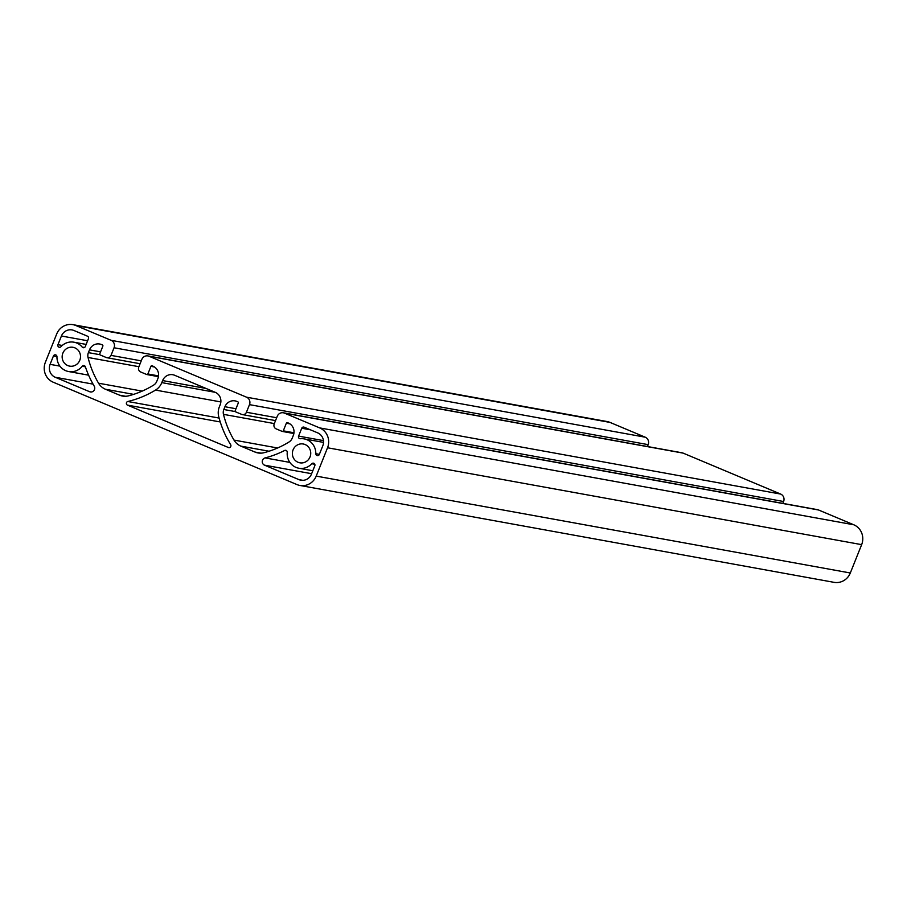 <?xml version="1.0" encoding="UTF-8"?>
<svg xmlns="http://www.w3.org/2000/svg" width="907" height="907" viewBox="0 0 907 907"><rect width="100%" height="100%" fill="white"/><g stroke="black" fill="none" stroke-linecap="round" stroke-linejoin="round"><path stroke-width="1.36" d="M94.226 386.155A3.821 3.662 100.3 0 1 89.68 391.733L55.214 377.255A9.943 9.535 100.3 0 1 50.089 364.353L53.434 355.986A1.916 1.837 100.3 0 1 56.96 356.723A14.909 14.297 -79.7 0 0 68.615 371.541A14.909 14.297 -79.7 0 0 82.242 366.258A1.916 1.837 100.3 0 1 85.383 366.813A100.915 96.754 -79.7 0 0 94.226 386.155M79.793 360.272A9.558 9.161 100.3 0 1 69.624 366.122A9.558 9.161 100.3 0 1 62.866 353.163A9.558 9.161 100.3 0 1 73.036 347.313A9.558 9.161 100.3 0 1 79.793 360.272M230.65 444.691A1.916 1.837 100.3 0 1 228.394 447.514L127.479 405.123A1.916 1.837 100.3 0 1 127.808 401.495A100.915 96.754 -79.7 0 0 155.528 390.089A15.294 14.659 -79.7 0 0 161.809 382.618L162.625 380.577A9.558 9.161 100.3 0 1 174.632 375.271L215.265 392.334A9.558 9.161 100.3 0 1 220.186 404.749L219.369 406.79A15.294 14.659 -79.7 0 0 218.723 416.63A100.915 96.754 -79.7 0 0 230.65 444.691M310.024 456.958A9.558 9.161 100.3 0 1 299.854 462.808A9.558 9.161 100.3 0 1 293.086 449.849A9.558 9.161 100.3 0 1 303.255 443.999A9.558 9.161 100.3 0 1 310.024 456.958M147.92 355.918A5.737 5.499 100.3 0 1 149.031 356.247L246.534 397.187A5.737 5.499 100.3 0 1 249.482 404.635L246.443 412.254A3.821 3.662 100.3 0 1 241.636 414.374L235.707 411.891A0.952 0.918 100.3 0 1 235.219 410.644L238.269 403.025A0.952 0.918 -79.7 0 0 237.77 401.79L236.931 401.438A9.558 9.161 -79.7 0 0 224.925 406.733L223.814 409.499A7.641 7.335 -79.7 0 0 223.473 414.352A95.564 91.63 -79.7 0 0 233.983 440.076A15.294 14.659 -79.7 0 0 240.854 446.119L254.992 452.06A15.294 14.659 -79.7 0 0 257.928 452.933A15.294 14.659 -79.7 0 0 264.028 452.695A95.564 91.63 -79.7 0 0 289.129 441.924A7.641 7.335 -79.7 0 0 292.201 438.217L293.312 435.462A9.558 9.161 -79.7 0 0 288.392 423.047L287.542 422.685A0.952 0.918 -79.7 0 0 286.34 423.218L283.29 430.836A0.952 0.918 100.3 0 1 282.1 431.369L276.17 428.875A3.821 3.662 100.3 0 1 274.197 423.909L277.247 416.302A5.737 5.499 100.3 0 1 284.447 413.116L319.661 427.9A15.294 14.659 100.3 0 1 327.54 447.763L316.203 476.107A15.294 14.659 100.3 0 1 299.934 485.46A15.294 14.659 100.3 0 1 296.986 484.587L53.23 382.221A15.294 14.659 100.3 0 1 45.35 362.358L56.688 334.014A15.294 14.659 100.3 0 1 72.957 324.661A15.294 14.659 100.3 0 1 75.893 325.534L111.108 340.318A5.737 5.499 100.3 0 1 114.055 347.766L111.017 355.385A3.821 3.662 100.3 0 1 106.21 357.505L100.292 355.011A0.952 0.918 100.3 0 1 99.793 353.775L102.842 346.157A0.952 0.918 -79.7 0 0 102.344 344.921L101.505 344.558A9.558 9.161 -79.7 0 0 89.498 349.864L88.387 352.63A7.641 7.335 -79.7 0 0 88.047 357.483A95.564 91.63 -79.7 0 0 98.557 383.208A15.294 14.659 -79.7 0 0 105.427 389.239L119.565 395.18A15.294 14.659 -79.7 0 0 122.502 396.053A15.294 14.659 -79.7 0 0 128.601 395.826A95.564 91.63 -79.7 0 0 153.702 385.044A7.641 7.335 -79.7 0 0 156.786 381.348L157.886 378.582A9.558 9.161 -79.7 0 0 152.966 366.167L152.115 365.816A0.952 0.918 -79.7 0 0 150.913 366.349L147.875 373.967A0.952 0.918 100.3 0 1 146.673 374.5L140.744 372.006A3.821 3.662 100.3 0 1 138.771 367.04L141.821 359.421A5.737 5.499 100.3 0 1 147.92 355.918L682.041 452.797A5.737 5.499 100.3 0 1 683.141 453.126L780.644 494.066A5.737 5.499 100.3 0 1 783.603 501.514L782.854 503.385M283.347 412.787L817.468 509.666A5.737 5.499 100.3 0 1 818.567 509.995L853.77 524.779A15.294 14.659 100.3 0 1 861.65 544.642L850.312 572.986A15.294 14.659 100.3 0 1 834.043 582.339L299.934 485.46M72.957 324.661L607.066 421.54A15.294 14.659 100.3 0 1 610.014 422.413L645.217 437.197A5.737 5.499 100.3 0 1 648.176 444.645L647.428 446.516M265.093 457.91A100.915 96.754 -79.7 0 0 284.628 450.484A1.916 1.837 100.3 0 1 287.247 452.355A14.909 14.297 -79.7 0 0 298.834 468.227A14.909 14.297 -79.7 0 0 311.793 463.738A1.916 1.837 100.3 0 1 314.808 465.756L311.464 474.112A9.943 9.535 100.3 0 1 298.97 479.633L264.504 465.155A3.821 3.662 100.3 0 1 265.093 457.91L289.855 462.4M319.332 454.441A1.916 1.837 100.3 0 1 315.806 453.704A14.909 14.297 -79.7 0 0 304.151 438.886A14.909 14.297 -79.7 0 0 300.41 438.727A1.916 1.837 100.3 0 1 298.584 436.108L301.736 428.24A1.916 1.837 100.3 0 1 304.14 427.174L317.677 432.866A9.943 9.535 100.3 0 1 322.801 445.768L319.332 454.441M82.197 347.086A14.909 14.297 -79.7 0 0 73.932 342.2A14.909 14.297 -79.7 0 0 60.973 346.689A1.916 1.837 100.3 0 1 57.957 344.671L61.427 336.009A9.943 9.535 100.3 0 1 73.909 330.488L87.457 336.18A1.916 1.837 100.3 0 1 88.444 338.662L85.292 346.542A1.916 1.837 100.3 0 1 82.197 347.086L84.464 347.494M100.552 351.871L89.498 349.864M99.906 354.716L88.387 352.63M138.907 366.7L88.047 357.483M142.161 391.11L98.557 383.208M133.624 394.364L105.427 389.239M125.563 396.268L119.565 395.18M154.485 366.995L150.913 366.349M158.544 375.906L147.875 373.967M146.855 374.546L158.442 376.654L147.047 374.568M683.141 453.126L149.031 356.247M780.644 494.066L246.534 397.187M783.603 501.514L249.482 404.635M276.669 417.742L246.443 412.254M235.979 408.74L224.925 406.733M235.332 411.585L223.814 409.499M274.333 423.58L223.473 414.352M277.587 447.99L233.983 440.076M269.05 451.233L240.854 446.119M260.989 453.149L254.992 452.06M289.911 423.864L286.34 423.218M293.97 432.775L283.29 430.836M293.868 433.501L282.474 431.437M818.567 509.995L284.447 413.116M853.77 524.779L319.661 427.9M861.65 544.642L327.54 447.763M850.312 572.986L316.203 476.107M610.014 422.413L75.893 325.534M645.217 437.197L111.108 340.318M648.176 444.645L114.055 347.766M141.243 360.861L111.017 355.385M286.759 450.87L284.628 450.484M314.808 464.282L311.793 463.738M302.87 480.336L298.97 479.633M311.623 473.703L264.504 465.155M319.366 454.35L315.806 453.704M323.459 440.621L298.584 436.108M310.409 429.805L301.736 428.24M220.855 401.937L155.528 390.089M215.174 392.3L161.809 382.618M205.991 388.445L162.625 380.577M229.154 447.65L228.394 447.514M220.242 421.959L127.479 405.123M219.097 418.059L127.808 401.495M85.394 366.836L82.242 366.258M91.176 392.005L89.68 391.733M93.058 384.126L55.214 377.255M59.941 366.133L50.089 364.353M56.96 356.632L53.434 355.986M62.254 345.454L57.957 344.671M87.605 340.76L61.427 336.009M275.524 420.61L242.373 414.59M293.868 433.523L282.281 431.426M140.097 363.741L106.947 357.721M312.802 470.756L298.834 468.227M323.527 442.401L304.151 438.886M88.603 375.169L68.615 371.541M86.142 344.411L73.932 342.2"/></g></svg>
